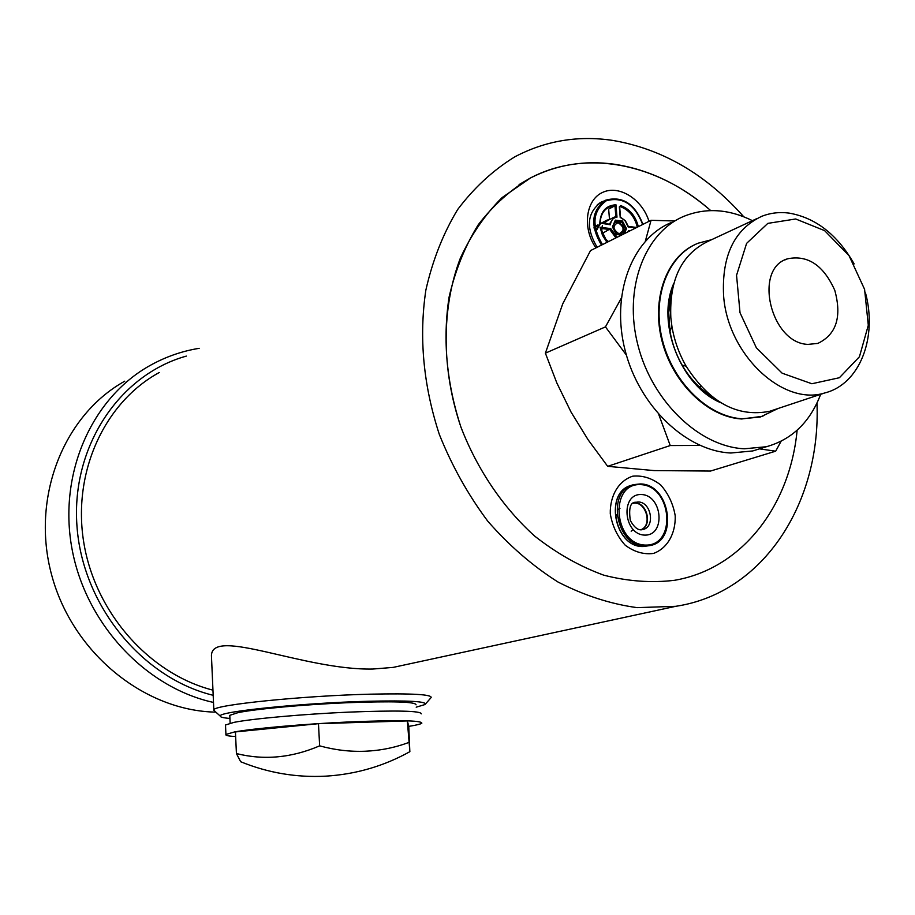 <?xml version="1.0" encoding="UTF-8"?>
<svg xmlns="http://www.w3.org/2000/svg" width="915" height="915" viewBox="0 0 915 915"><rect width="100%" height="100%" fill="white"/><g stroke="black" fill="none" stroke-linecap="round" stroke-linejoin="round"><path stroke-width="1.37" d="M743.769 216.775C705.968 174.227 662.14 148.745 612.272 140.338C577.742 135.306 545.26 140.807 514.836 156.82C493.128 170.167 474.073 187.735 457.672 209.512C443.192 233.439 432.589 260.317 425.852 290.135C418.841 337.269 423.325 385.352 439.303 434.362C451.861 465.746 468 494.66 487.706 521.104C509.072 545.546 532.496 565.847 557.967 581.997C584.09 595.436 610.465 603.992 637.092 607.64L675.739 606.313C763.693 593.126 821.03 502.724 816.981 403.092M212.955 690.162C149.591 673.978 95.149 612.867 83.757 542.401C72.205 471.923 104.767 402.154 159.279 372.508M405.219 664.782L393.13 667.401L372.702 669.048C303.963 670.352 212.2 626.821 211.434 655.586L211.617 659.658M614.24 164.208C584.628 160.125 556.732 164.689 530.54 177.922L502.095 197.583C485.133 214.442 471.202 234.686 460.302 258.305C441.385 307.806 441.316 369.397 460.908 427.053C477.321 469.658 502.941 507.425 534.623 536.053C556.629 553.335 579.664 566.374 603.751 575.169C627.942 581.368 651.549 583.072 674.584 580.293C741.974 568.787 790 505.926 797.125 430.233C790 505.926 741.974 568.787 674.584 580.293C651.549 583.072 627.942 581.368 603.751 575.169C579.664 566.374 556.629 553.335 534.623 536.053C502.941 507.425 477.321 469.658 460.908 427.053C446.52 382.859 442.574 339.545 449.082 297.101C455.293 270.268 465.026 246.124 478.293 224.69C493.299 205.234 510.707 189.645 530.54 177.922C586.424 148.596 657.805 163.682 710.726 210.587C681.275 184.979 649.101 169.527 614.24 164.208M675.213 515.785C675.773 533.639 667.275 548.497 653.47 553.438C643.691 554.696 634.267 551.951 625.22 545.214C617.316 536.43 612.341 525.942 610.282 513.75C609.848 495.53 618.78 480.73 632.711 476.189C642.49 475.217 651.789 478.11 660.63 484.881C668.305 493.562 673.165 503.856 675.213 515.785M595.939 247.885C582.203 228.464 585.6 200.213 602.31 192.55C618.769 184.407 642.227 199.081 648.998 221.339M604.266 200.923L601.452 201.986C586.995 212.429 585.566 227.526 597.14 247.29M416.199 707.181L424.995 704.539C427.785 701.428 408.845 700.341 368.173 701.267C303.185 702.88 217.518 711.664 220.24 716.079C220.138 717.12 223.363 717.909 229.917 718.435M214.933 711.287L213.824 709.846C213.87 704.859 303.277 695.709 370.655 694.165C412.242 693.295 432.395 694.462 431.114 697.688M213.492 702.434C145.519 687.554 85.575 623.744 71.942 548.508C58.102 473.272 92.003 397.819 149.957 365.543C165.443 356.873 181.845 351.131 199.161 348.318M124.783 381.178C63.512 415.135 30.504 497.943 51.778 575.443C72.674 653.024 144.296 710.875 215.86 712.133M186.317 356.107C119.934 374.567 71.29 445.857 76.917 525.393C82.144 604.907 141.928 677.992 213.184 695.308M615.887 514.356L619.661 519.411L620.839 525.748M619.97 508.328L617.888 509.541M631.156 531.18L632.837 530.025M641.026 529.693C652.887 525.141 645.818 500.848 633.34 503.261M641.609 529.693C652.498 525.038 646.996 502.644 635.056 502.918L633.832 502.953M607.091 242.303L600.08 227.297L610.717 228.578L603.5 232.707L601.67 232.49M607.354 220.675L604.22 223.523M602.367 225.616C600.778 232.044 602.836 237.374 608.544 241.571M595.757 230.557L600.103 224.427M603.397 223.42L606.862 220.172L609.504 219.531L608.658 209.089L614.96 205.784L609.104 207.099C603.42 210.015 600.377 215.334 599.988 223.054L610.408 224.781L600.126 223.031C600.526 215.219 603.511 209.912 609.104 207.099L607.926 207.716M607.732 241.983L605.913 240.576M602.688 223.34L605.741 220.755L608.326 220.172M602.081 223.26L604.804 221.258M601.578 223.203L603.694 221.83M602.013 222.677L602.653 222.379M596.557 230.363L600.366 223.569M595.608 229.94L600.183 223.637M594.19 228.624L597.964 224.781M594.018 227.641L596.866 225.342M603.305 223.409L606.473 220.366M607.583 242.052L606.348 241.148M602.608 223.329L605.353 220.95M602.013 223.249L604.243 221.522M601.521 223.191L603.511 221.91M595.322 230.992L595.539 229.654M619.878 222.848L622.394 221.007L626.512 228.601L624.305 233.691M623.63 229.585L626.512 228.601M635.925 227.869L628.148 226.931L625.208 220.858L620.462 217.29M620.21 217.541L619.341 206.904L620.21 217.541C624.213 219.108 626.855 222.231 628.148 226.931M628.754 231.461L628.468 230.706L629.92 230.877M621.468 235.109L616.516 234.526L612.798 227.08L616.573 234.023M612.764 227.011L615.337 220.138L622.394 221.007M616.516 234.526L612.387 226.897L615.452 221.041M600.114 223.077L609.516 224.164M609.379 224.141L613.999 217.244L616.996 217.141C613.164 217.736 610.968 220.286 610.408 224.781M599.783 223.5C600.469 211.617 605.879 205.383 615.978 204.788L614.96 205.784L615.852 216.672M240.656 761.726C268.038 772.9 296.414 777.704 325.82 776.149C355.763 774.319 383.762 766.175 409.84 751.695L408.765 726.258L407.335 720.929L318.466 723.685L235.43 731.92L236.425 753.56L240.656 761.726L242.406 762.435M409.874 751.684L407.335 720.929M408.639 742.523C394.742 747.692 380.228 750.597 365.108 751.238C349.976 751.821 334.821 750.025 319.644 745.851L318.466 723.685M319.644 745.851C291.691 757.872 263.955 760.445 236.425 753.56M235.647 736.541C228.407 736.14 225.17 735.443 225.925 734.448L234.492 731.954C252.94 728.489 303.414 724.028 348.741 721.958C397.407 719.979 421.769 720.38 421.838 723.17C420.809 724.062 416.737 725.08 409.623 726.236L408.776 726.373M225.536 725.652L225.502 725L234.057 722.347C252.483 718.698 302.899 714.146 348.203 712.144C396.824 710.269 421.186 710.829 421.266 713.849M229.814 716.01L229.779 715.336L237.992 712.648C255.605 708.999 303.506 704.584 346.533 702.743C392.752 701.05 415.925 701.748 416.05 704.836M865.521 292.972C877.622 337.841 859.631 384.22 824.93 392.901C783.068 406.546 727.482 354.437 723.582 295.476C721.683 255.605 734.39 229.23 761.726 216.329C770.338 212.921 779.443 211.845 789.062 213.092C815.768 217.77 837.465 234.709 854.13 263.909M775.199 409.463L769.709 411.281C737.456 417.595 709.594 402.566 686.124 366.183C679.044 353.762 674.321 340.552 671.942 326.552L670.844 317.814C669.22 279.304 681.847 253.707 708.759 241.011L756.659 218.696M759.484 448.865L775.668 451.187L710.52 471.053L654.111 470.584L607.674 466.33L588.219 439.943L571.052 412.082L556.823 382.928L545.386 353.167L562.748 303.803L590.518 250.596L651.057 220.298L645.338 241.171M545.386 353.167L605.456 326.884L626.386 355.089M621.216 298.313L605.456 326.884M674.389 220.984L651.057 220.298M775.668 451.187L781.101 441.247M607.674 466.33L670.238 445.548L700.021 445.445M658.811 414.632L670.238 445.548M708.107 393.37L707.97 394.056M808.002 344.383C770.705 343.4 753.011 268.713 787.54 258.808C807.773 254.713 823.523 265.236 834.8 290.364C842.006 316.865 836.356 334.547 817.827 343.411L808.002 344.383M795.684 218.982L767.822 223.374L746.606 243.367L736.552 275.301L740.018 312.736L756.373 347.814L782.153 373.194L811.868 383.751L839.41 377.723L859.437 356.759L868.301 325.26L864.583 289.334L849.063 255.697L824.598 230.626L795.684 218.982M760.319 448.602L752.759 450.946L730.879 453.005C686.364 451.095 639.345 406.477 625.174 350.617C610.671 294.802 631.647 239.067 671.027 222.642M820.663 394.319C810.084 422.09 791.978 439.555 766.335 446.737L744.364 448.785C699.62 446.795 652.292 401.708 637.961 345.332C623.298 288.991 644.309 232.81 683.86 216.329C705.842 207.499 728.695 208.94 752.427 220.664M762.916 416.256L741.63 418.978C708.13 417.114 673.108 383.568 662.197 341.718C651.068 299.903 665.983 257.664 695.274 244.454M778.013 408.525L760.376 417.011L742.225 418.784C708.256 416.908 672.8 382.401 662.357 339.854C651.663 297.341 667.893 255.136 698.156 243.196L711.561 239.707M720.78 402.726C680.966 386.324 655.906 322.892 673.76 283.421M634.793 502.507L635.696 502.244C630.355 502.141 628.571 508.237 630.332 520.543C634.461 527.806 638.567 530.814 642.639 529.568C655.598 527.452 651.389 501.74 638.167 501.992L634.941 502.449M641.415 494.523C662.483 495.095 665.926 535.767 644.755 535.103C623.412 534.772 620.107 493.437 641.415 494.523M640.603 484.618C608.807 482.857 613.679 544.7 645.578 545.088C677.089 545.935 671.907 485.568 640.603 484.618M640.065 483.978C669.666 483.612 678.838 541.142 649.73 545.603L645.167 546.015C615.852 547.056 605.787 489.902 634.209 484.573L640.065 483.978M634.209 484.573L640.123 483.955C669.894 483.509 678.987 541.222 649.73 545.603L643.211 546.529C613.839 547.673 603.763 490.612 632.208 485.19C603.911 490.669 614.045 547.57 643.268 546.518L649.867 545.58M612.387 226.897L615.337 220.138M637.298 227.183C634.747 216.786 629.051 209.924 620.21 206.573L620.702 205.601L619.341 206.904M620.702 205.601C629.749 209.02 635.628 216.043 638.327 226.668M615.978 204.788L616.996 217.141M642.673 224.495C634.827 204.342 622.692 196.416 606.302 200.74C592.6 211.022 591.33 225.65 602.493 244.602M610.717 228.578L617.099 237.294M606.965 242.372L602.482 235.304L600.08 227.297M628.353 231.667L628.468 230.706M614.651 222.86L617.579 222.139C623.881 225.502 624.968 229.608 620.816 234.434L620.679 234.492M615.921 237.889L609.802 229.505L600.583 228.395M601.475 245.117C589.946 225.525 591.353 210.553 605.661 200.191C622.417 195.753 634.781 203.839 642.776 224.45M628.342 226.497L636.668 227.503M622.852 234.412L625.311 228.739L621.64 221.945L615.383 221.178M616.596 234.057L622.234 234.732M618.094 222.665C612.398 225.639 612.695 229.333 619.009 233.771C624.705 230.786 624.396 227.08 618.094 222.665M711.984 396.607C700.044 389.241 690.104 378.753 682.155 365.154C676.059 354.482 671.999 343.114 669.963 331.07L668.728 312.587L671.519 293.955M717.154 400.393L709.868 396.572M669.997 295.431L672.697 287.619M393.13 667.401L675.739 606.313M519.091 184.59L530.54 177.922M601.452 201.986L599.863 202.833M213.824 709.846L211.434 655.586M425.498 703.967L430.736 698.008M220.24 716.079L213.675 710.166M620.69 234.503L620.816 234.434C625.139 229.722 624.099 225.605 617.705 222.105L615.337 222.459M607.366 220.664L613.393 217.553M597.369 204.605L604.094 201.025M619.672 207.087L620.507 217.198L625.334 220.744L628.331 226.451L636.749 227.458M600.537 228.132L607.24 242.235M616.561 234.011L622.303 234.686M615.921 216.661L613.999 217.244M605.661 200.191C622.475 195.65 634.896 203.702 642.936 224.369M225.925 734.448L225.502 725M230.134 723.205L229.779 715.336M824.93 392.901L769.709 411.281M787.54 258.808L785.059 259.871M670.443 309.144L668.831 309.842M700.867 386.29L699.186 386.908M712.35 396.893C700.364 389.664 690.299 379.084 682.155 365.154L686.124 366.183M671.553 293.715C668.327 305.233 667.801 317.677 669.963 331.07L671.942 326.552M752.759 450.946L766.335 446.737M760.376 417.011L759.77 417.206"/></g></svg>
